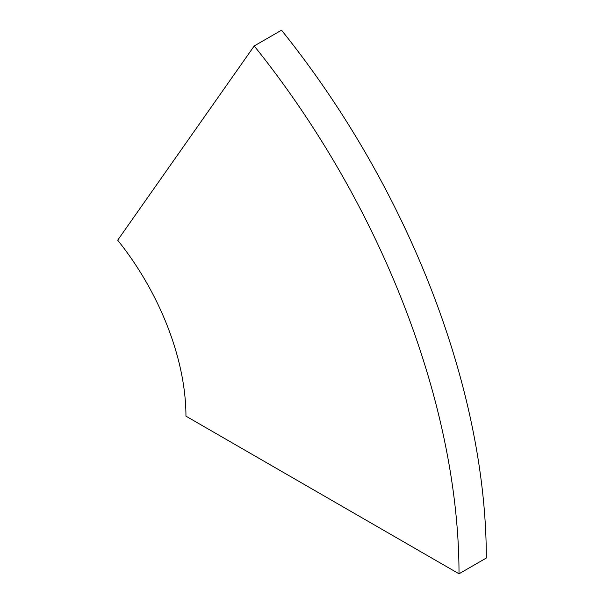 <?xml version="1.0" encoding="UTF-8"?>
<svg xmlns="http://www.w3.org/2000/svg" width="604" height="604" viewBox="0 0 604 604"><rect width="100%" height="100%" fill="white"/><g stroke="black" fill="none" stroke-linecap="round" stroke-linejoin="round"><path stroke-width="0.91" d="M254.216 45.964L117.682 240.203A193.084 111.476 60 0 1 167.655 326.764A193.084 111.476 60 0 1 185.949 416.148L459.01 573.8A579.251 334.435 -120 0 0 404.136 305.639A579.251 334.435 -120 0 0 254.216 45.964L281.517 30.2A579.251 334.435 -120 0 1 431.445 289.875A579.251 334.435 -120 0 1 486.318 558.036L459.01 573.8"/></g></svg>
